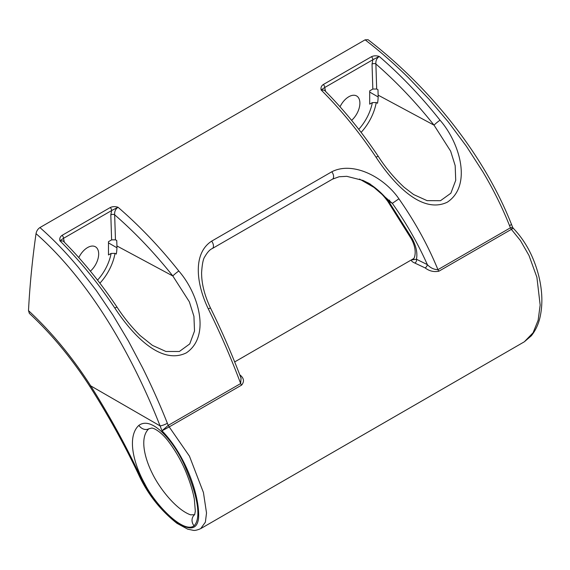 <?xml version="1.0" encoding="UTF-8"?>
<svg xmlns="http://www.w3.org/2000/svg" width="570" height="570" viewBox="0 0 570 570"><rect width="100%" height="100%" fill="white"/><g stroke="black" fill="none" stroke-linecap="round" stroke-linejoin="round"><path stroke-width="0.85" d="M194.676 514.653L195.318 511.112L194.341 499.163C193.023 492.131 190.779 484.486 187.608 476.249C182.906 463.517 176.215 451.497 167.53 440.19C162.856 434.461 158.325 430.607 153.936 428.626L151.941 428.02L148.848 428.775C139.921 436.934 143.911 456.463 152.069 472.929C159.721 488.939 176.501 509.829 190.572 514.838L194.548 514.703M138.888 425.355C153.472 414.761 177.427 446.673 185.991 468.797C195.973 492.109 202.35 517.296 194.071 525.804C183.512 533.969 155.268 504.792 144.887 484.037C132.888 462.47 127.082 436.2 138.888 425.355A8.13 6.726 -126.5 0 0 148.848 428.775M341.423 104.239A15.704 9.063 -60 0 1 340.497 105.842M340.019 106.782A15.704 9.063 -60 0 1 348.797 96.75A15.704 9.063 -60 0 1 356.642 95.974A15.704 9.063 -60 0 1 359.506 106.74A15.704 9.063 -60 0 1 351.605 120.348M80.199 255.054A15.704 9.063 -60 0 1 79.273 256.657M78.795 257.597A15.704 9.063 -60 0 1 87.573 247.565A15.704 9.063 -60 0 1 95.425 246.782A15.704 9.063 -60 0 1 98.289 257.547A15.704 9.063 -60 0 1 90.381 271.163M242.585 357.362L380.126 277.961M415.024 262.941A2.772 1.988 104.3 0 0 416.449 259.257C417.675 253.109 416.2 246.133 412.003 238.324A5.543 0.72 151.3 0 1 411.055 238.403C418.209 250.886 414.219 260.013 412.623 259.421L411.704 259.87C411.077 260.476 411.661 261.324 413.457 262.414L425.163 267.921A2.772 1.404 125.2 0 0 427.343 264.601C430.478 267.936 434.012 269.617 437.945 269.653L510.385 227.829L509.566 225.706A5.543 1.104 -21.7 0 0 511.347 224.038C482.27 150.608 425.933 84.332 368.078 39.708L365.106 39.829L39.921 227.565C37.834 228.969 36.537 230.993 36.031 233.643A768.524 443.709 120 0 0 28.5 310.636L29.348 313.365C51.635 334.098 71.841 358.516 89.975 386.617C108.956 416.535 125.464 446.481 139.5 476.456A5.543 2.045 154.3 0 1 140.184 474.611M425.163 267.921C429.281 271.099 433.87 272.189 438.928 271.185L511.368 229.361L520.453 240.583L529.003 255.495L536.897 277.291L540.161 305.071L538.144 320.226L533.093 332.759L524.343 341.786L200.704 528.639L205.378 522.163L206.518 512.986L203.433 492.509L189.454 456.164L169.204 426.909L161.994 430.778C186.426 455.915 200.198 497.589 198.531 518.565C196.892 530.677 188.357 530.984 172.938 519.477C159.059 507.336 148.293 493.193 140.633 477.054A5.543 2.045 154.3 0 1 139.5 476.456C148.343 494.959 160.833 510.585 176.964 523.324L187.715 529.167L193.088 530.292C194.577 530.713 197.12 530.164 200.704 528.639M36.031 233.643C88.863 280.034 131.499 353.122 160.085 425.911L161.994 430.778L168.214 425.377L169.204 426.909L241.644 385.085C244.537 381.494 243.953 378.088 239.892 374.889A2.772 1.411 -54.4 0 1 239.792 374.939M241.074 378.28C232.097 354.554 221.915 331.156 210.544 308.092A5.543 0.385 153.6 0 0 208.292 308.855C220.469 333.5 231.263 358.402 240.661 383.553L241.053 378.209M511.995 228.705C513.834 227.843 513.627 228.057 511.368 229.361L510.385 227.829L512.608 227.252L513.221 228.2C522.22 237.64 529.181 248.705 534.09 261.395C538.101 271.598 540.574 281.872 541.5 292.203C542.205 300.019 541.885 307.529 540.545 314.733C539.092 322.855 536.028 329.866 531.354 335.78L524.343 341.786M413.207 259.001L411.704 259.87L416.449 259.257L427.343 264.601C417.846 243.354 406.175 222.934 392.324 203.34L388.519 201.139L387.885 201.516L389.673 200.12M110.224 207.551C112.475 206.447 115.069 206.347 118.011 207.252C139.65 225.934 159.921 247.195 178.823 271.028C198.503 293.422 211.092 336.086 186.354 352.851C160.07 365.855 131.014 332.752 114.798 307.992C97.99 282.948 79.7 260.547 59.921 240.789C59.387 238.495 60.114 236.678 62.094 235.339L110.224 207.551A2.772 1.603 -120 0 1 111.642 210.544L118.011 207.252C115.496 209.097 114.378 211.613 114.663 214.79L115.461 239.828L116.75 240.519L116.921 245.962L172.824 275.98C154.727 253.187 135.339 232.788 114.663 214.79A2.772 1.653 178.2 0 0 110.815 214.904L111.642 210.544L63.512 238.331L64.325 242.172M376.015 157.185C359.207 132.14 340.917 109.732 321.145 89.975C320.604 87.68 321.33 85.863 323.311 84.524L371.441 56.736C373.692 55.632 376.293 55.532 379.228 56.444C400.874 75.126 421.145 96.38 440.04 120.22C459.905 142.871 472.323 185.571 447.329 202.179C421.066 214.854 392.046 181.68 376.015 157.185A5.543 0.983 -33.8 0 1 378.402 156.55C385.698 167.858 394.276 178.111 404.137 187.295L413.642 194.548L427.08 200.647L440.489 200.704L450.87 193.223L455.722 180.334L455.174 165.628L450.635 151.136L434.041 125.165C415.95 102.372 396.563 81.98 375.886 63.975L376.684 89.013L377.967 89.711L378.145 95.147L434.041 125.165A5.543 0.663 141.6 0 1 440.04 120.22M39.921 227.565C53.16 239.172 66.027 252.496 78.517 267.537L96.287 290.501L113.01 315.217L128.4 341.017L142.578 367.785C151.869 386.474 160.127 404.971 167.366 423.275L168.214 425.377L240.661 383.553A2.772 1.603 60 0 0 241.644 385.085M208.292 308.855C196.764 285.043 192.047 253.864 211.648 241.146L331.804 171.777C352.908 160.932 383.916 176.971 398.915 198.802C415.373 222.393 427.863 245.221 437.945 269.653A2.772 1.603 60 0 0 438.928 271.185M509.566 225.706C502.305 207.501 493.413 189.561 482.89 171.876L466.431 146.312L448.241 121.873L428.839 99.009L408.348 77.62C393.849 63.434 379.435 50.83 365.106 39.829M140.633 477.054C126.547 446.752 109.896 416.349 90.701 385.854C72.183 357.005 51.45 331.932 28.5 310.636M398.915 198.802L392.324 203.34L369.959 183.896L363.111 180.462L346.802 176.329L339.1 176.757L332.467 179.165L212.304 248.541A5.543 3.199 -120 0 0 213.451 245.998A5.543 3.199 -120 0 0 211.648 241.146M412.003 238.324L388.519 201.139C383.332 194.612 377.262 188.998 370.301 184.317L367.871 182.742M358.758 129.319A34.264 19.786 120 0 0 372.331 102.614L376.236 102.543L377.525 103.234A37.1 21.418 120 0 0 378.145 95.147M372.331 102.614L369.695 104.139L369.695 90.865L372.83 89.055L372.039 64.096L372.858 59.729L379.228 56.444C376.713 58.29 375.601 60.798 375.886 63.975A2.772 1.653 178.2 0 0 372.039 64.096M378.402 156.55C361.872 131.862 343.86 109.739 324.366 90.174L321.145 89.975L324.729 87.516L325.541 91.357M97.541 280.134A34.264 19.786 120 0 0 111.114 253.429L115.019 253.358L116.301 254.049A37.1 21.418 120 0 0 116.921 245.962M152.425 345.363L165.934 351.483L179.365 351.49L189.732 343.931L194.52 331.028L193.928 316.322L189.354 301.808L172.824 275.98A5.543 0.663 -38.4 0 1 178.823 271.028M111.114 253.429L108.471 254.954L108.471 241.68L111.613 239.87L110.815 214.904M376.684 89.013L372.83 89.055M369.695 92.076L378.152 96.957M115.461 239.828L111.613 239.87M108.471 242.884L116.936 247.772M114.798 307.992A5.543 0.983 146.2 0 1 117.178 307.358C100.648 282.677 82.636 260.554 63.149 240.989L59.921 240.789L63.512 238.331A2.772 1.603 -120 0 0 62.094 235.339M323.311 84.524A2.772 1.603 -120 0 1 324.729 87.516L372.858 59.729A2.772 1.603 -120 0 0 371.441 56.736M194.52 514.781A8.13 7.332 52.1 0 0 194.071 525.804M331.804 171.777A5.543 3.199 60 0 1 333.614 176.629A5.543 3.199 60 0 1 332.467 179.165M167.366 423.275A5.543 1.104 -21.7 0 1 160.085 425.911L90.701 385.854A5.543 0.413 147 0 0 89.975 386.617M376.236 102.543A37.036 21.382 -60 0 1 361.116 132.375M115.019 253.358A37.036 21.382 -60 0 1 99.9 283.19M370.301 184.317A5.543 0.919 124.3 0 1 370.222 184.288C377.076 188.941 382.962 194.684 387.885 201.516L411.055 238.403M374.775 281.046L380.61 277.711M306.86 320.255L312.695 316.92M238.944 359.471L244.779 356.136M380.382 277.811L413.549 258.659M242.592 357.362L234.655 361.943M210.544 308.092C204.502 295.388 201.523 283.532 201.602 272.524C202.165 264.01 203.241 258.744 204.815 256.728C207.345 252.303 209.838 249.575 212.304 248.541M511.347 224.038L512.608 227.252M375.594 188.335L359.528 179.058M367.814 182.714L370.222 184.288M117.178 307.358C123.797 317.533 131.442 326.923 140.12 335.538L152.418 345.363"/></g></svg>
